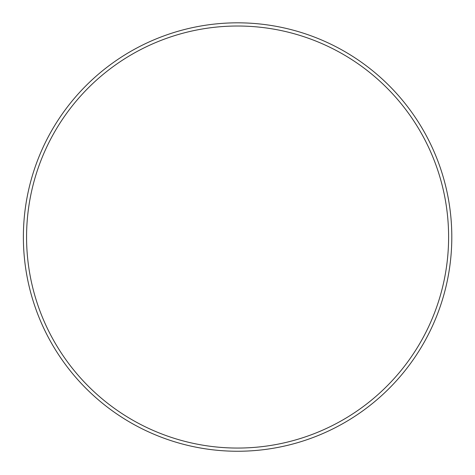 <?xml version="1.0" encoding="UTF-8"?>
<svg xmlns="http://www.w3.org/2000/svg" width="475" height="475" viewBox="0 0 475 475"><rect width="100%" height="100%" fill="white"/><g stroke="black" fill="none" stroke-linecap="round" stroke-linejoin="round"><path stroke-width="0.71" d="M270.507 25.371A214.213 214.213 0 0 1 404.445 371.379A214.213 214.213 0 0 1 37.822 314.367A214.213 214.213 0 0 1 270.507 25.371A214.213 214.213 0 0 1 404.445 371.379A214.213 214.213 0 0 1 37.822 314.367A214.213 214.213 0 0 1 270.507 25.371M270.02 28.524A211.025 211.025 0 0 0 40.797 313.215A211.025 211.025 0 0 0 401.957 369.378A211.025 211.025 0 0 0 270.02 28.524"/></g></svg>

